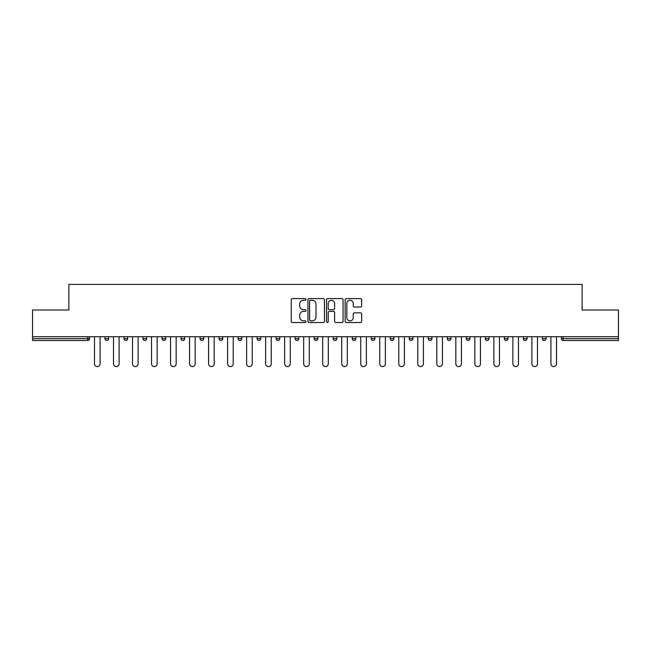 <?xml version="1.0" encoding="UTF-8"?>
<svg xmlns="http://www.w3.org/2000/svg" width="651" height="651" viewBox="0 0 651 651"><rect width="100%" height="100%" fill="white"/><g stroke="black" fill="none" stroke-linecap="round" stroke-linejoin="round"><path stroke-width="0.98" d="M305.994 299.436A0.838 0.838 0 0 0 305.156 298.597L292.445 298.597A1.196 1.196 0 0 0 291.249 299.794L291.249 321.334A1.196 1.196 0 0 0 292.445 322.53L305.156 322.53A0.838 0.838 0 0 0 305.994 321.692A0.838 0.838 0 0 0 305.156 320.853L303.512 320.853A3.833 3.833 0 0 1 299.68 317.029L299.68 315.23A3.833 3.833 0 0 1 303.512 311.406L305.156 311.406A0.838 0.838 0 0 0 305.994 310.568A0.838 0.838 0 0 0 305.156 309.73L303.512 309.73A3.833 3.833 0 0 1 299.68 305.897L299.68 304.107A3.833 3.833 0 0 1 303.512 300.274L305.156 300.274A0.838 0.838 0 0 0 305.994 299.436M360.475 307.036A1.196 1.196 0 0 0 361.671 305.84L361.671 299.794A1.196 1.196 0 0 0 360.475 298.597L346.348 298.597A1.196 1.196 0 0 0 345.152 299.794L345.152 321.334A1.196 1.196 0 0 0 346.348 322.53L360.475 322.53A1.196 1.196 0 0 0 361.671 321.334L361.671 314.034A1.196 1.196 0 0 0 360.475 312.838L354.429 312.838A1.196 1.196 0 0 0 353.233 314.034L353.233 317.655A3.198 3.198 0 0 1 350.035 320.853A3.198 3.198 0 0 1 346.828 317.655L346.828 303.48A3.198 3.198 0 0 1 350.035 300.274A3.198 3.198 0 0 1 353.233 303.48L353.233 305.84A1.196 1.196 0 0 0 354.429 307.036L360.475 307.036M32.55 336.713L32.55 310.014L68.876 310.014L68.876 284.414L582.124 284.414L582.124 310.014L618.45 310.014L618.45 336.713L32.55 336.713L32.55 338.666L87.779 338.666L87.779 336.713M324.45 299.794A1.196 1.196 0 0 0 323.254 298.597L309.135 298.597A1.196 1.196 0 0 0 307.939 299.794L307.939 321.334A1.196 1.196 0 0 0 309.135 322.53L323.254 322.53A1.196 1.196 0 0 0 324.45 321.334L324.45 299.794M327.746 298.597L341.865 298.597A1.196 1.196 0 0 1 343.061 299.794L343.061 321.334A1.196 1.196 0 0 1 341.865 322.53L335.818 322.53A1.196 1.196 0 0 1 334.622 321.334L334.622 312.602A1.196 1.196 0 0 0 333.426 311.406L329.422 311.406A1.196 1.196 0 0 0 328.226 312.602L328.226 321.692A0.838 0.838 0 0 1 327.388 322.53A0.838 0.838 0 0 1 326.55 321.692L326.55 299.794A1.196 1.196 0 0 1 327.746 298.597M87.779 340.497A1.831 1.831 0 0 0 89.602 338.666L87.779 338.666L87.779 340.497A1.831 1.831 0 0 0 89.602 338.666L89.602 336.713L89.602 338.666A1.831 1.831 0 0 1 87.779 340.497L32.55 340.497L32.55 338.666M618.45 336.713L618.45 340.497L563.221 340.497A1.831 1.831 0 0 1 561.398 338.666L561.398 336.713M104.966 336.713L104.966 338.666L104.966 336.713M106.797 340.497A1.831 1.831 0 0 1 104.966 338.666A1.831 1.831 0 0 0 106.797 340.497A1.831 1.831 0 0 0 108.619 338.666L108.619 336.713L108.619 338.666A1.831 1.831 0 0 1 106.797 340.497A1.831 1.831 0 0 1 104.966 338.666L108.619 338.666A1.831 1.831 0 0 1 106.797 340.497M123.983 336.713L123.983 338.666L123.983 336.713M127.637 336.713L127.637 338.666L127.637 336.713M143 336.713L143 338.666L143 336.713M146.654 336.713L146.654 338.666L146.654 336.713M162.018 336.713L162.018 338.666L162.018 336.713M165.679 336.713L165.679 338.666A1.831 1.831 0 0 1 163.849 340.497A1.831 1.831 0 0 1 162.018 338.666A1.831 1.831 0 0 0 163.849 340.497A1.831 1.831 0 0 0 165.679 338.666A1.831 1.831 0 0 1 163.849 340.497A1.831 1.831 0 0 1 162.018 338.666L165.679 338.666M181.035 338.666A1.831 1.831 0 0 0 182.866 340.497A1.831 1.831 0 0 0 184.697 338.666L184.697 336.713L184.697 338.666L181.035 338.666A1.831 1.831 0 0 0 182.866 340.497A1.831 1.831 0 0 1 181.035 338.666L181.035 336.713M200.052 336.713L200.052 338.666L200.052 336.713M203.714 336.713L203.714 338.666A1.831 1.831 0 0 1 201.883 340.497A1.831 1.831 0 0 1 200.052 338.666L203.714 338.666A1.831 1.831 0 0 1 201.883 340.497M219.07 336.713L219.07 338.666L219.07 336.713M222.732 336.713L222.732 338.666A1.831 1.831 0 0 1 220.901 340.497A1.831 1.831 0 0 1 219.07 338.666L222.732 338.666A1.831 1.831 0 0 1 220.901 340.497M238.087 336.713L238.087 338.666L238.087 336.713M241.749 336.713L241.749 338.666A1.831 1.831 0 0 1 239.918 340.497A1.831 1.831 0 0 1 238.087 338.666L241.749 338.666A1.831 1.831 0 0 1 239.918 340.497M260.766 336.713L260.766 338.666L257.112 338.666A1.831 1.831 0 0 0 258.935 340.497A1.831 1.831 0 0 1 257.112 338.666L257.112 336.713M276.13 336.713L276.13 338.666L276.13 336.713M279.784 336.713L279.784 338.666L279.784 336.713M295.147 336.713L295.147 338.666L295.147 336.713M298.801 336.713L298.801 338.666L298.801 336.713M314.164 336.713L314.164 338.666L314.164 336.713M317.818 336.713L317.818 338.666L317.818 336.713M333.182 336.713L333.182 338.666L333.182 336.713M336.836 336.713L336.836 338.666L336.836 336.713M355.853 336.713L355.853 338.666A1.831 1.831 0 0 1 354.03 340.497A1.831 1.831 0 0 1 352.199 338.666L352.199 336.713M374.87 336.713L374.87 338.666A1.831 1.831 0 0 1 373.047 340.497A1.831 1.831 0 0 1 371.216 338.666L371.216 336.713M393.888 336.713L393.888 338.666A1.831 1.831 0 0 1 392.065 340.497A1.831 1.831 0 0 1 390.234 338.666L390.234 336.713M412.913 336.713L412.913 338.666A1.831 1.831 0 0 1 411.082 340.497A1.831 1.831 0 0 1 409.251 338.666L409.251 336.713M430.099 340.497A1.831 1.831 0 0 0 431.93 338.666L431.93 336.713L431.93 338.666A1.831 1.831 0 0 1 430.099 340.497A1.831 1.831 0 0 1 428.268 338.666L428.268 336.713M450.948 336.713L450.948 338.666A1.831 1.831 0 0 1 449.117 340.497A1.831 1.831 0 0 1 447.286 338.666L447.286 336.713M466.303 336.713L466.303 338.666L466.303 336.713M469.965 336.713L469.965 338.666A1.831 1.831 0 0 1 468.134 340.497A1.831 1.831 0 0 1 466.303 338.666L469.965 338.666A1.831 1.831 0 0 1 468.134 340.497M487.151 340.497A1.831 1.831 0 0 0 488.982 338.666L488.982 336.713L488.982 338.666A1.831 1.831 0 0 1 487.151 340.497A1.831 1.831 0 0 1 485.32 338.666L485.32 336.713M504.346 336.713L504.346 338.666L504.346 336.713M508 336.713L508 338.666A1.831 1.831 0 0 1 506.169 340.497A1.831 1.831 0 0 1 504.346 338.666L508 338.666A1.831 1.831 0 0 1 506.169 340.497A1.831 1.831 0 0 0 508 338.666M523.363 338.666A1.831 1.831 0 0 0 525.186 340.497A1.831 1.831 0 0 0 527.017 338.666L527.017 336.713L527.017 338.666L523.363 338.666A1.831 1.831 0 0 0 525.186 340.497A1.831 1.831 0 0 1 523.363 338.666L523.363 336.713M542.381 336.713L542.381 338.666L542.381 336.713M546.034 336.713L546.034 338.666L546.034 336.713M125.814 340.497A1.831 1.831 0 0 1 123.983 338.666A1.831 1.831 0 0 0 125.814 340.497A1.831 1.831 0 0 0 127.637 338.666A1.831 1.831 0 0 1 125.814 340.497A1.831 1.831 0 0 1 123.983 338.666L127.637 338.666A1.831 1.831 0 0 1 125.814 340.497M144.831 340.497A1.831 1.831 0 0 1 143 338.666A1.831 1.831 0 0 0 144.831 340.497A1.831 1.831 0 0 0 146.654 338.666A1.831 1.831 0 0 1 144.831 340.497A1.831 1.831 0 0 1 143 338.666L146.654 338.666A1.831 1.831 0 0 1 144.831 340.497M258.935 340.497A1.831 1.831 0 0 0 260.766 338.666A1.831 1.831 0 0 1 258.935 340.497A1.831 1.831 0 0 1 257.112 338.666M277.953 340.497A1.831 1.831 0 0 1 276.13 338.666A1.831 1.831 0 0 0 277.953 340.497A1.831 1.831 0 0 0 279.784 338.666A1.831 1.831 0 0 1 277.953 340.497A1.831 1.831 0 0 1 276.13 338.666L279.784 338.666M296.97 340.497A1.831 1.831 0 0 1 295.147 338.666L298.801 338.666A1.831 1.831 0 0 1 296.97 340.497A1.831 1.831 0 0 0 298.801 338.666M315.987 340.497A1.831 1.831 0 0 1 314.164 338.666L317.818 338.666A1.831 1.831 0 0 1 315.987 340.497A1.831 1.831 0 0 0 317.818 338.666A1.831 1.831 0 0 1 315.987 340.497M335.013 340.497A1.831 1.831 0 0 1 333.182 338.666A1.831 1.831 0 0 0 335.013 340.497A1.831 1.831 0 0 0 336.836 338.666A1.831 1.831 0 0 1 335.013 340.497A1.831 1.831 0 0 1 333.182 338.666L336.836 338.666M544.203 340.497A1.831 1.831 0 0 1 542.381 338.666L546.034 338.666A1.831 1.831 0 0 1 544.203 340.497A1.831 1.831 0 0 0 546.034 338.666A1.831 1.831 0 0 1 544.203 340.497M310.454 300.274A0.838 0.838 0 0 0 309.616 301.112L309.616 320.015A0.838 0.838 0 0 0 310.454 320.853L312.187 320.853A3.833 3.833 0 0 0 316.02 317.029L316.02 304.107A3.833 3.833 0 0 0 312.187 300.274L310.454 300.274M334.622 303.537A3.198 3.198 0 0 0 331.424 300.339A3.198 3.198 0 0 0 328.226 303.537L328.226 308.533A1.196 1.196 0 0 0 329.422 309.73L333.426 309.73A1.196 1.196 0 0 0 334.622 308.533L334.622 303.537M94.476 336.713L94.476 363.779A2.807 2.807 0 0 0 97.284 366.586A2.807 2.807 0 0 0 100.091 363.779L100.091 336.713M113.502 336.713L113.502 363.779A2.807 2.807 0 0 0 116.301 366.586A2.807 2.807 0 0 0 119.109 363.779L119.109 336.713M132.519 336.713L132.519 363.779A2.807 2.807 0 0 0 135.318 366.586A2.807 2.807 0 0 0 138.126 363.779L138.126 336.713M151.537 336.713L151.537 363.779A2.807 2.807 0 0 0 154.336 366.586A2.807 2.807 0 0 0 157.143 363.779L157.143 336.713M170.554 336.713L170.554 363.779A2.807 2.807 0 0 0 173.353 366.586A2.807 2.807 0 0 0 176.161 363.779L176.161 336.713M189.571 336.713L189.571 363.779A2.807 2.807 0 0 0 192.37 366.586A2.807 2.807 0 0 0 195.178 363.779L195.178 336.713M208.589 336.713L208.589 363.779A2.807 2.807 0 0 0 211.396 366.586A2.807 2.807 0 0 0 214.195 363.779L214.195 336.713M227.606 336.713L227.606 363.779A2.807 2.807 0 0 0 230.413 366.586A2.807 2.807 0 0 0 233.213 363.779L233.213 336.713M246.623 336.713L246.623 363.779A2.807 2.807 0 0 0 249.431 366.586A2.807 2.807 0 0 0 252.23 363.779L252.23 336.713M265.641 336.713L265.641 363.779A2.807 2.807 0 0 0 268.448 366.586A2.807 2.807 0 0 0 271.247 363.779L271.247 336.713M284.658 336.713L284.658 363.779A2.807 2.807 0 0 0 287.465 366.586A2.807 2.807 0 0 0 290.265 363.779L290.265 336.713M303.675 336.713L303.675 363.779A2.807 2.807 0 0 0 306.483 366.586A2.807 2.807 0 0 0 309.282 363.779L309.282 336.713M322.693 336.713L322.693 363.779A2.807 2.807 0 0 0 325.5 366.586A2.807 2.807 0 0 0 328.307 363.779L328.307 336.713M341.718 336.713L341.718 363.779A2.807 2.807 0 0 0 344.517 366.586A2.807 2.807 0 0 0 347.325 363.779L347.325 336.713M360.735 336.713L360.735 363.779A2.807 2.807 0 0 0 363.535 366.586A2.807 2.807 0 0 0 366.342 363.779L366.342 336.713M379.753 336.713L379.753 363.779A2.807 2.807 0 0 0 382.552 366.586A2.807 2.807 0 0 0 385.359 363.779L385.359 336.713M398.77 336.713L398.77 363.779A2.807 2.807 0 0 0 401.569 366.586A2.807 2.807 0 0 0 404.377 363.779L404.377 336.713M417.787 336.713L417.787 363.779A2.807 2.807 0 0 0 420.587 366.586A2.807 2.807 0 0 0 423.394 363.779L423.394 336.713M436.805 336.713L436.805 363.779A2.807 2.807 0 0 0 439.604 366.586A2.807 2.807 0 0 0 442.411 363.779L442.411 336.713M455.822 336.713L455.822 363.779A2.807 2.807 0 0 0 458.63 366.586A2.807 2.807 0 0 0 461.429 363.779L461.429 336.713M474.839 336.713L474.839 363.779A2.807 2.807 0 0 0 477.647 366.586A2.807 2.807 0 0 0 480.446 363.779L480.446 336.713M493.857 336.713L493.857 363.779A2.807 2.807 0 0 0 496.664 366.586A2.807 2.807 0 0 0 499.463 363.779L499.463 336.713M512.874 336.713L512.874 363.779A2.807 2.807 0 0 0 515.682 366.586A2.807 2.807 0 0 0 518.481 363.779L518.481 336.713M531.891 336.713L531.891 363.779A2.807 2.807 0 0 0 534.699 366.586A2.807 2.807 0 0 0 537.498 363.779L537.498 336.713M550.909 336.713L550.909 363.779A2.807 2.807 0 0 0 553.716 366.586A2.807 2.807 0 0 0 556.524 363.779L556.524 336.713M563.221 336.713L563.221 338.666L618.45 338.666M561.398 338.666L563.221 338.666L563.221 340.497M182.866 340.497A1.831 1.831 0 0 0 184.697 338.666M354.03 340.497A1.831 1.831 0 0 0 355.853 338.666L352.199 338.666M373.047 340.497A1.831 1.831 0 0 0 374.87 338.666L371.216 338.666M392.065 340.497A1.831 1.831 0 0 0 393.888 338.666L390.234 338.666M411.082 340.497A1.831 1.831 0 0 0 412.913 338.666L409.251 338.666M431.93 338.666L428.268 338.666M449.117 340.497A1.831 1.831 0 0 0 450.948 338.666L447.286 338.666M488.982 338.666L485.32 338.666M525.186 340.497A1.831 1.831 0 0 0 527.017 338.666"/></g></svg>
